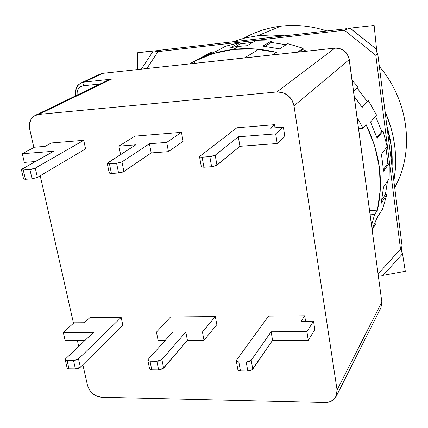 <?xml version="1.0" encoding="UTF-8"?>
<svg xmlns="http://www.w3.org/2000/svg" width="428" height="428" viewBox="0 0 428 428"><rect width="100%" height="100%" fill="white"/><g stroke="black" fill="none" stroke-linecap="round" stroke-linejoin="round"><path stroke-width="0.64" d="M244.479 57.919L256.757 50.552L244.479 57.919M243.767 38.306C255.077 31.875 267.43 27.831 280.832 26.178L257.768 35.738L244.971 38.012L232.474 41.848L244.843 38.044L257.768 35.738L280.832 26.178C271.598 27.296 262.803 29.591 254.446 33.063M280.832 26.178C296.181 24.38 311.541 25.974 326.922 30.955C311.541 25.974 296.181 24.38 280.832 26.178M396.339 184.452C414.454 148.992 408.168 100.034 379.352 66.549C409.093 101.062 414.689 151.929 394.702 187.619M257.768 35.738L271.068 34.994L284.572 35.84L270.935 34.989L257.768 35.738M393.856 180.948L395.322 169.643L395.649 162.988L395.509 154.604L394.755 146.162L393.048 136.045L390.957 127.683L385.045 111.446C395.017 134.569 397.954 157.729 393.851 180.942M392.048 166.706L391.31 146.403L386.907 126.126C391.053 139.635 392.765 153.16 392.048 166.706M335.044 48.086L334.873 48.145C342.603 48.102 347.375 51.932 349.2 59.631L349.285 59.449M381.894 301.633L380.861 307.903M99.965 74.183L103.228 73.258M334.985 48.091L102.95 73.327L334.873 48.145L276.857 91.956L38.771 114.404L111.392 79.185L84.198 82.064L83.38 85.75L100.131 84L83.38 85.75L84.198 82.064L102.95 73.327L335.028 48.086C342.71 48.059 347.461 51.852 349.285 59.455L349.2 59.631C347.375 51.932 342.603 48.102 334.873 48.145L276.857 91.956C285.979 92.047 291.693 96.674 294.009 105.844L349.2 59.631L381.846 302.018L349.291 59.497M83.749 140.309L35.283 168.124L37.391 177.427L85.568 148.912L83.749 140.309L35.283 168.124L29.933 169.509L32.057 178.829L37.391 177.427L35.283 168.124L31.367 169.333L23.262 169.986L25.396 179.279L32.057 178.829L29.933 169.509L23.262 169.986L21.448 169.766L21.972 169.076L53.66 151.25L22.326 153.706L24.316 162.389L35.326 161.565L24.316 162.389L22.326 153.706L34.39 147.221L22.326 153.706L53.66 151.25L21.448 169.499L22.144 169.991L23.262 169.986L25.396 179.279L23.583 179.032L25.396 179.279L32.057 178.829L37.391 177.427L85.568 148.912L83.749 140.309L51.307 142.968L83.749 140.309M45.101 146.355L34.39 147.221L45.101 146.355L51.307 142.968L45.101 146.355M134.906 136.125L118.898 146.135L120.6 154.588L118.898 146.135L134.906 136.125L181.467 132.311L166.711 142.39L168.45 151.635L183.114 141.277L181.467 132.311L166.711 142.39L149.42 143.744L151.196 152.919L168.45 151.635L166.711 142.39L149.42 143.744L121.969 161.891L123.917 171.548L151.196 152.919L149.42 143.744L121.969 161.891L116.603 163.314L118.572 172.992L123.917 171.548L121.969 161.891L118.112 163.127L109.434 163.828L111.419 173.474L118.572 172.992L116.603 163.314L109.434 163.828L107.289 163.544L107.674 162.918L135.762 144.814L107.257 163.346L108.209 163.838L109.434 163.828L111.419 173.474L110.194 173.474L109.231 172.976L111.419 173.474L118.572 172.992L122.975 172.024L151.196 152.919L168.45 151.635L183.114 141.277L181.467 132.311L134.906 136.125M135.762 144.814L118.898 146.135L135.762 144.814M284.839 136.602L283.368 127.132L270.426 128.181L274.557 124.687L275.049 127.806L274.557 124.687L270.426 128.181L283.368 127.132L275.68 133.852L277.205 143.519L284.839 136.602L283.368 127.132L275.68 133.852L238.321 136.778L239.921 146.301L277.205 143.519L275.68 133.852L238.321 136.778L215.198 155.193L216.964 165.229L239.921 146.301L238.321 136.778L215.198 155.193L209.832 156.653L211.614 166.711L216.964 165.229L215.198 155.193L211.432 156.461L202.118 157.204L203.915 167.236L211.614 166.711L209.832 156.653L202.118 157.204L199.555 156.841L199.812 156.295L236.866 127.774L199.812 156.295L199.518 156.728L199.849 157.055L202.118 157.204L203.915 167.236L201.353 166.84L203.915 167.236L211.614 166.711L216.103 165.716L239.921 146.301L277.205 143.519L284.839 136.602M314.837 329.646L313.521 321.166L301.125 321.251L304.699 315.789L305.555 321.219L304.699 315.789L301.125 321.251L313.521 321.166L306.903 331.689L308.262 340.324L314.837 329.646L313.521 321.166L306.903 331.689L271.138 331.791L272.572 340.314L308.262 340.324L306.903 331.689L271.138 331.791L251.209 360.258L252.777 369.187L272.572 340.314L271.138 331.791L251.209 360.258L246.223 362.056L247.807 370.996L250.797 370.482L252.777 369.187L251.209 360.258L249.219 361.542L247.737 361.928L238.84 361.992L240.44 370.91L247.807 370.996L246.223 362.056L238.84 361.992L236.315 361.034L236.491 360.141L268.554 316.11L236.491 360.141L236.267 360.836L236.631 361.435L238.84 361.992L240.44 370.91L239.134 370.75L237.915 369.926L240.44 370.91L247.807 370.996L252.012 369.894L272.572 340.314L308.262 340.324L314.837 329.646M170.521 316.982L156.45 332.123L158.093 340.271L165.331 340.276L158.093 340.271L156.45 332.123L170.521 316.982L215.338 316.581L202.433 331.994L204.001 340.287L216.825 324.659L215.338 316.581L202.433 331.994L185.816 332.042L187.411 340.281L204.001 340.287L202.433 331.994L185.816 332.042L161.88 359.541L163.624 368.166L187.411 340.281L185.816 332.042L161.88 359.541L156.889 361.275L158.649 369.91L163.624 368.166L161.88 359.541L158.328 361.152L150.009 361.216L151.78 369.824L158.649 369.91L156.889 361.275L150.009 361.216L147.874 360.446L148.158 359.429L172.682 332.08L148.158 359.429L147.815 360.103L148.045 360.676L150.009 361.216L151.78 369.824L150.586 369.674L149.581 368.727L151.78 369.824L158.649 369.91L162.779 368.845L187.411 340.281L204.001 340.287L216.825 324.659L215.338 316.581L170.521 316.982M172.682 332.08L156.45 332.123L172.682 332.08M121.178 317.421L78.49 358.867L80.378 367.208L122.82 325.2L121.178 317.421L78.49 358.867L73.509 360.542L75.414 368.893L80.378 367.208L78.49 358.867L74.873 360.424L67.078 360.488L68.994 368.818L75.414 368.893L73.509 360.542L67.078 360.488L65.265 359.873L65.661 358.766L93.555 332.305L63.285 332.395L65.083 340.239L85.188 340.244L65.083 340.239L63.285 332.395L73.974 322.803L63.285 332.395L93.555 332.305L65.661 358.766L65.334 359.969L67.078 360.488L68.994 368.818L67.25 368.283L67.11 367.871L68.994 368.818L75.414 368.893L78.201 368.417L80.378 367.208L122.82 325.2L121.178 317.421L89.837 317.699L121.178 317.421M84.327 322.733L73.974 322.803L84.327 322.733L89.837 317.699L84.327 322.733M381.915 301.745L380.92 307.791L381.846 302.018L337.077 389.978L336.098 396.59C333.904 400.522 330.277 402.507 325.21 402.539L101.623 397.254L325.21 402.539L330.33 401.689L334.391 399.008L336.766 394.9L337.077 389.978L294.009 105.844L349.2 59.631L381.846 302.018L337.077 389.978L294.009 105.844L291.992 100.109L288.017 95.449L282.694 92.587L276.857 91.956L38.771 114.404L111.392 79.185L84.198 82.064L81.127 82.936M76.002 95.139C75.098 89.415 76.858 85.322 81.277 82.866L84.198 82.064L102.95 73.327L100.109 74.114L103.132 73.268M75.633 95.423L76.12 95.615L75.633 95.423M77.136 95.123C76.724 89.859 78.806 86.734 83.38 85.75L80.544 86.691L78.233 88.981L77.088 92.213L77.136 95.123M109.236 172.955L109.654 172.516M236.866 127.774L274.557 124.687L236.866 127.774M268.554 316.11L304.699 315.789L268.554 316.11M111.307 79.201L106.599 80.908M29.719 129.208C28.59 122.772 30.447 118.155 35.289 115.367L38.771 114.404L34.347 115.892L31.078 119.23L29.457 123.911L29.719 129.208L33.849 147.51L29.719 129.208M87.489 385.27L82.861 364.752L87.489 385.27L89.377 389.78L92.716 393.632L97.012 396.258L101.623 397.254C94.486 396.387 89.778 392.39 87.489 385.27M78.715 346.38L77.329 340.244L78.715 346.38M73.493 323.236L40.216 175.753L73.493 323.236M211.207 52.264L211.528 53.008L211.207 52.264L201.492 57.486L216.038 51.381L225.481 46.267L239.964 42.495L240.188 43.897L234.844 46.871L240.188 43.897L253.114 42.244L240.188 43.897L239.964 42.495L230.804 47.551L238.851 46.347L233.442 49.38L213.085 53.586L194.307 61.327L194.66 63.328L194.307 61.327L189.54 63.884L194.307 61.327C206.301 54.998 219.35 51.018 233.442 49.38L238.851 46.347L230.804 47.551L239.964 42.495L225.481 46.267L216.038 51.381L201.492 57.486L211.207 52.264L189.534 63.884M153.352 50.836L141.379 69.117L153.352 50.836L137.425 52.767L160.928 50.231L158.002 51.622L153.352 50.836L158.002 51.622L344.38 30.211L375.838 55.378L376.576 49.295L350.099 28.136L374.136 25.466L376.576 49.295L374.136 25.466L350.099 28.136L344.38 30.211L346.493 28.697L347.6 29.029L346.493 28.697L344.38 30.211L375.838 55.378L376.576 49.295L349.949 28.184M137.634 69.523L137.425 52.767L137.634 69.523M383.055 275.354L402.529 253.799L405.295 271.299L383.055 275.354L405.295 271.299L402.529 253.799L401.213 248.78L402.106 246.052L401.919 251.477L402.529 253.799L400.501 249.085L378.165 273.915L400.501 249.085L402.106 246.052L400.501 249.085L375.838 55.378L400.501 249.085L402.529 253.799L383.055 275.354L378.309 274.958L383.055 275.354M286.107 44.742L271.25 42.452L264.83 46.315L271.25 42.452L271.389 41.04L262.888 46.122L279.65 48.846L287.793 43.672L279.65 48.846L262.888 46.122L271.389 41.04L255.874 40.665L247.047 45.71L255.874 40.665L271.389 41.04L271.25 42.452L286.107 44.742M306.662 51.167L302.666 49.605L299.193 51.975L302.666 49.605L303.174 48.294L297.487 52.163L303.174 48.294L287.793 43.672L303.174 48.294L302.666 49.605L306.662 51.167M367.261 101.559L356.947 87.751L367.261 101.559L362.013 107.128L368.401 100.741L367.261 101.559M381.712 131.45L375.538 116.245L381.712 131.45L376.908 137.463L381.712 131.45L383.039 130.984L381.712 131.45M387.854 163.207L386.019 148.104L387.854 163.207L383.509 169.381L387.854 163.207L389.271 163.116L387.854 163.207M385.419 194.349L387.511 181.151L385.419 194.349L381.904 199.753L385.419 194.349L386.816 194.628L385.419 194.349M375.88 220.661L378.122 216.103L375.88 220.661M346.562 29.409L344.38 30.211L158.002 51.622L146.884 68.517L158.002 51.622L160.928 50.231M376.394 51.312L377.721 53.66L375.838 55.378L377.721 53.66L376.33 51.194M238.851 46.347L247.047 45.71L238.851 46.347M357.952 86.777L353.539 91.046L357.952 86.777L352.1 80.352L357.952 86.777M354.272 96.466L362.168 107.369L368.401 100.741L362.168 107.369L354.272 96.466M376.538 115.089L370.52 122.055L377.196 138.319L383.039 130.984L377.196 138.319L370.52 122.055L376.538 115.089L368.401 100.741L376.538 115.089M387.163 146.569L381.444 154.257L383.627 171.173L389.271 163.116L383.627 171.173L381.444 154.257L387.163 146.569L383.039 130.984L387.163 146.569M357.118 117.609L363.072 128.207L358.589 128.555L363.072 128.207L366.127 124.703C380.01 153.224 383.782 181.702 377.442 210.143L369.626 210.512L377.442 210.143L374.596 214.562L371.595 225.133L374.596 214.562L377.442 210.143L380.332 189.165L379.417 167.455L374.65 145.723L366.127 124.703L363.072 128.207L357.118 117.609M370.199 214.765L374.596 214.562L370.199 214.765M389.148 178.706L383.531 187.1L381.177 203.348L386.816 194.628L381.177 203.348L383.531 187.1L389.148 178.706L389.271 163.116L389.148 178.706M382.584 209.046L376.881 218.061L372.125 229.039L376.881 218.061L382.584 209.046L386.816 194.628L382.584 209.046M372.183 229.494L376.137 223.186L375.056 222.672L376.137 223.186L372.183 229.494M372.221 229.745L376.137 223.186L372.221 229.766M161.303 50.055L346.493 28.697L161.303 50.055M377.721 53.66L402.106 246.052L377.721 53.66M276.381 52.35L272.406 54.886L276.381 52.35L254.767 48.931L233.442 49.38C247.566 47.808 261.877 48.797 276.381 52.35M21.448 169.766L23.583 179.032M107.289 163.544L109.274 173.163M199.555 156.841L201.353 166.84M236.315 361.034L237.915 369.926M147.874 360.446L149.645 369.043M65.265 359.873L67.18 368.182M380.92 307.791L336.189 396.408M75.719 95.808L75.649 95.492C75.264 84.471 78.581 85.263 81.277 82.866L100.109 74.114M107.439 80.464L35.289 115.367"/></g></svg>
